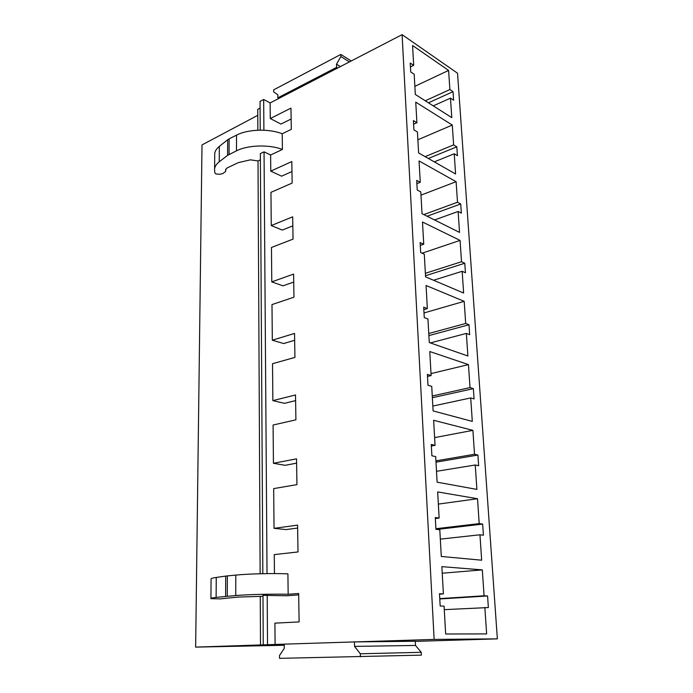 <?xml version="1.0" encoding="UTF-8"?>
<svg xmlns="http://www.w3.org/2000/svg" width="693" height="693" viewBox="0 0 693 693"><rect width="100%" height="100%" fill="white"/><g stroke="black" fill="none" stroke-linecap="round" stroke-linejoin="round"><path stroke-width="1.04" d="M284.243 645.27L195.643 647.115L284.225 644.161L284.277 648.362L279.504 655.526L279.539 658.35L421.387 655.128L421.249 652.312L415.497 645.443L415.298 641.259L355.613 641.9L434.13 639.414L497.357 638.859L457.545 73.233L402.096 34.65L337.638 68.009L336.599 67.377L336.503 64.206L340.376 66.589M497.357 638.859L415.306 641.371M195.643 647.115L202.009 144.915L257.779 115.324M257.857 130.206L257.744 109.347L260.083 108.134M260.213 130.145L260.048 101.377L263.669 99.48L270.131 102.936L337.638 68.009M484.857 607.44L486.642 633.904L445.651 634L444.083 606.141L440.168 606.02L439.483 593.719L443.399 593.901L441.865 566.649L482.319 569.889L484.069 595.798L487.569 595.963L488.366 607.553L444.282 609.649M479.954 534.788L481.67 560.195L441.294 556.462L439.795 529.781L435.932 529.296L435.282 517.515L439.137 518.052L437.664 491.935L477.52 498.726L479.201 523.613L482.649 524.09L483.411 535.221L479.954 534.788L440.315 539.128M475.242 465.003L476.888 489.414L437.118 482.172L435.68 456.592L431.886 455.786L431.263 444.482L435.048 445.339L433.636 420.296L472.903 430.353L474.514 454.27L477.919 455.041L478.646 465.731L475.242 465.003L436.503 471.309M470.712 397.938L472.297 421.396L433.108 410.923L431.73 386.382L427.997 385.273L427.399 374.428L431.124 375.58L429.773 351.542L468.459 364.605L470.01 387.604L473.371 388.643L474.073 398.934L470.712 397.938L432.839 406.055M466.354 333.411L467.879 355.994L429.27 342.541L427.945 318.971L424.263 317.585L423.692 307.172L427.356 308.602L426.056 285.499L464.189 301.334L465.687 323.475L468.996 324.757L469.672 334.658L466.354 333.411L430.362 342.922M462.162 271.301L463.626 293.044L425.571 276.853L424.298 254.192L420.677 252.564L420.131 242.55L423.735 244.222L422.487 222.011L460.074 240.402L461.512 261.729L464.778 263.245L465.436 272.782L462.162 271.301L433.549 280.249M458.125 211.469L459.537 232.415L422.02 213.704L420.798 191.909L417.229 190.038L416.701 180.414L420.261 182.32L419.057 160.941L456.107 181.687L457.501 202.243L460.724 203.967L461.347 213.158L458.125 211.469L434.537 219.95M454.227 153.785L455.587 173.986L418.607 152.945L417.429 131.965L413.912 129.877L413.409 120.617L416.909 122.73L415.748 102.148L452.286 125.061L453.629 144.889L456.808 146.812L457.415 155.674L454.227 153.785L434.286 161.867M275.104 644.455L274.904 623.146L299.116 621.924L298.666 593.494L288.167 594.282L287.907 573.847C272.947 573.206 248.778 573.787 235.785 575.095L235.75 595.521C248.822 594.464 273.129 593.892 288.167 594.282M274.454 573.587L274.272 554.608L298.007 551.949L297.583 525.138L274.038 528.326L286.027 529.591L297.626 528.049M274.038 528.326L273.674 488.608L296.942 484.632L296.526 458.827L273.44 463.296L285.213 465.315L296.595 463.149M273.44 463.296L273.085 425.026L295.911 419.828L295.513 394.967L272.86 400.632L284.442 403.343L295.608 400.606M272.86 400.632L272.522 363.73L294.923 357.389L294.542 333.428L272.314 340.194L283.688 343.555L294.646 340.28M272.314 340.194L271.985 304.582L293.962 297.202L293.598 274.09L271.777 281.869L282.961 285.828L293.728 282.068M271.777 281.869L271.457 247.488L293.044 239.128L292.689 216.831L271.258 225.554L282.259 230.076L292.836 225.857M271.258 225.554L270.954 192.342L292.151 183.082L291.814 161.538L270.764 171.136L281.583 176.178L291.97 171.535M439.509 594.161L443.399 593.901M298.692 594.88L286.859 595.763L262.968 595.348L263.253 644.681M435.343 518.529L439.137 518.052M431.341 446.015L435.048 445.339M427.512 376.446L431.124 375.58M423.821 309.632L427.356 308.602M420.287 245.409L423.735 244.222M416.883 183.645L420.261 182.32M413.6 124.186L416.909 122.73M442.238 573.206L482.319 569.889M438.348 504.088L477.52 498.726M434.606 437.604L472.903 430.353M431.011 373.596L468.459 364.605M424.012 312.95L464.189 301.334M422.089 253.196L460.074 240.402M420.98 195.14L456.107 181.687M417.87 139.787L452.286 125.061M428.326 158.472L456.808 146.812M425.112 156.644L453.629 144.889M427.087 216.233L460.724 203.967M423.813 214.596L457.501 202.243M425.511 275.736L464.778 263.245M425.372 273.302L461.512 261.729M428.88 335.603L468.996 324.757M428.759 333.515L465.687 323.475M432.371 397.704L473.371 388.643M432.267 395.998L470.01 387.604M435.992 462.162L477.919 455.041M435.914 460.871L474.514 454.27M437.075 529.443L482.649 524.09M435.906 528.724L479.201 523.613M439.778 598.977L487.569 595.963M439.76 598.605L484.069 595.798M260.507 644.914L260.256 596.396L237.742 597.08L220.123 598.908L210.915 598.657C210.551 598.25 212.283 597.834 216.112 597.392L235.75 595.521M260.144 573.752L258.013 160.932L250.372 159.84L238.227 162.664L227.113 167.966L225.589 169.82L225.719 171.336L222.687 173.657L219.776 174.281L215.956 173.969L214.856 172.878L214.596 170.426C214.293 167.351 215.844 164.475 219.231 161.807L227.599 155.353L236.495 150.823C247.955 144.976 269.179 144.335 282.415 149.454L282.216 133.758L291.303 129.357L290.965 108.125L270.279 118.538L270.131 102.936M262.968 596.188L260.256 596.396M260.395 159.814L258.013 160.932M262.838 573.691L260.351 153.595L264.042 151.845L267.03 573.622M267.533 644.551L267.186 595.027M263.894 130.215L263.669 99.48M434.13 639.414L402.096 34.65M282.415 149.454L270.616 155.007L270.764 171.136M453.612 100.216L450.467 98.146L451.784 117.637L415.315 94.447L414.18 74.238L410.724 71.951L410.23 63.028L413.686 65.341L412.569 45.504L448.596 70.426L449.887 89.562L453.031 91.667L453.612 100.216M270.279 118.538L280.925 124.056L291.138 119.014M414.864 86.322L448.596 70.426M410.447 66.918L413.686 65.341M425.285 100.78L449.887 89.562M428.456 102.798L453.031 91.667M433.281 105.864L450.467 98.146M270.616 155.007L264.042 151.845M227.278 596.179L227.356 575.909L235.785 575.095M227.356 575.909L225.701 576.1L225.615 596.335M216.112 597.392L216.259 577.442L225.701 576.1M216.259 577.442C212.448 577.997 210.724 578.542 211.079 579.088L210.915 598.431M282.216 133.758C269.04 128.5 247.921 129.141 236.521 135.135L236.495 150.823M229.062 154.461L229.123 138.86L236.521 135.135M229.123 138.86L227.668 139.769L227.599 155.353M219.231 161.807L219.334 146.388L227.668 139.769M219.334 146.388C215.965 149.125 214.432 152.079 214.726 155.232L214.605 168.763M415.497 645.443L354.547 646.396L354.409 641.917L284.225 644.144M355.613 641.9L354.409 641.917M421.249 652.312L360.308 653.776L354.547 646.396M360.403 656.799L360.308 653.776M349.445 61.894L340.887 56.54L336.503 64.206M351.23 60.967L340.826 54.435L340.887 56.54M278.889 98.406L277.85 97.834L277.815 94.794L273.674 91.874L273.657 89.865L340.826 54.435M336.599 67.377L277.85 97.834M225.727 169.144L225.719 171.336"/></g></svg>
